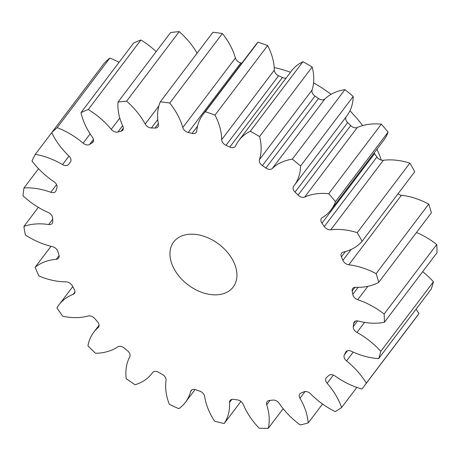 <?xml version="1.0" encoding="UTF-8"?>
<svg xmlns="http://www.w3.org/2000/svg" width="460" height="460" viewBox="0 0 460 460"><rect width="100%" height="100%" fill="white"/><g stroke="black" fill="none" stroke-linecap="round" stroke-linejoin="round"><path stroke-width="0.69" d="M274.206 67.534A111.97 76.509 37.1 0 1 290.484 72.26M313.565 82.857A111.97 76.509 37.1 0 1 331.114 94.306M349.951 110.802A111.97 76.509 37.1 0 1 362.658 125.574M376.941 149.207A111.97 76.509 37.1 0 1 380.443 157.63A111.97 76.509 37.1 0 1 381.323 160.12M235.037 265.109A37.323 25.501 37.1 0 1 233.208 287.034A37.323 25.501 37.1 0 1 201.141 292.123A37.323 25.501 37.1 0 1 171.85 263.925A37.323 25.501 37.1 0 1 173.679 241.994A37.323 25.501 37.1 0 1 205.746 236.906A37.323 25.501 37.1 0 1 235.037 265.109M157.757 119.571L151.403 127.966A5.675 3.875 37.1 0 1 145.193 124.039A63.825 43.614 -142.9 0 0 126.598 101.171A201.549 137.712 -142.9 0 0 117.978 102.097A63.825 43.614 -142.9 0 0 121.152 122.164A63.825 43.614 -142.9 0 0 122.906 126.437A5.675 3.875 37.1 0 1 123.061 126.816A5.675 3.875 37.1 0 1 122.785 130.145A5.675 3.875 37.1 0 1 121.043 131.226L123.349 128.179M122.596 125.747L117.84 132.026A5.675 3.875 37.1 0 1 111.262 129.352A63.825 43.614 -142.9 0 0 88.28 109.537A201.549 137.712 -142.9 0 0 81.006 112.596A63.825 43.614 -142.9 0 0 83.22 120.204A63.825 43.614 -142.9 0 0 92.454 137.258A5.675 3.875 37.1 0 1 93.276 138.77A5.675 3.875 37.1 0 1 93.001 142.105A5.675 3.875 37.1 0 1 92.23 142.79L93.449 141.18M93.46 139.397L89.665 144.411A5.675 3.875 37.1 0 1 83.116 143.158A63.825 43.614 -142.9 0 0 57.189 127.644A201.549 137.712 -142.9 0 0 51.721 132.641A63.825 43.614 -142.9 0 0 68.977 156.072A5.675 3.875 37.1 0 1 70.713 158.637A5.675 3.875 37.1 0 1 70.438 161.966A5.675 3.875 37.1 0 1 70.403 162.006L70.466 161.926M70.403 162.006A167.958 114.764 37.1 0 0 69.512 163.168A167.958 114.764 37.1 0 0 68.638 164.346A5.675 3.875 37.1 0 1 68.603 164.387A5.675 3.875 37.1 0 1 62.537 164.582A63.825 43.614 -142.9 0 0 35.294 154.347A201.549 137.712 -142.9 0 0 31.976 160.971A63.825 43.614 -142.9 0 0 53.952 181.706A5.675 3.875 37.1 0 1 56.793 185.156A5.675 3.875 37.1 0 1 56.936 187.663A167.958 114.764 37.1 0 0 56.074 190.572A5.675 3.875 37.1 0 1 55.62 191.498A5.675 3.875 37.1 0 1 50.807 192.291A63.825 43.614 -142.9 0 0 23.966 187.973A201.549 137.712 -142.9 0 0 23 195.805A63.825 43.614 -142.9 0 0 48.317 212.537A5.675 3.875 37.1 0 1 52.388 216.671A5.675 3.875 37.1 0 1 52.681 218.143A167.958 114.764 37.1 0 0 52.779 221.444A5.675 3.875 37.1 0 1 52.21 223.41A5.675 3.875 37.1 0 1 48.674 224.537A63.825 43.614 -142.9 0 0 23.908 226.412A201.549 137.712 -142.9 0 0 25.363 234.962A63.825 43.614 -142.9 0 0 52.428 246.64A5.675 3.875 37.1 0 1 57.776 251.194A5.675 3.875 37.1 0 1 57.891 251.545A167.958 114.764 37.1 0 0 58.943 255.024A5.675 3.875 37.1 0 1 58.587 258.123A5.675 3.875 37.1 0 1 56.258 259.296A63.825 43.614 -142.9 0 0 35.138 267.243A201.549 137.712 -142.9 0 0 38.916 275.971A63.825 43.614 -142.9 0 0 66.027 281.859A5.675 3.875 37.1 0 1 72.249 285.758A167.958 114.764 37.1 0 0 74.192 289.196A5.675 3.875 37.1 0 1 74.629 290.122A5.675 3.875 37.1 0 1 74.347 293.451A5.675 3.875 37.1 0 1 73.094 294.383A63.825 43.614 -142.9 0 0 58.983 304.825A63.825 43.614 -142.9 0 0 56.942 307.901A201.549 137.712 -142.9 0 0 62.807 316.261A63.825 43.614 -142.9 0 0 88.262 315.997A5.675 3.875 37.1 0 1 94.852 318.636A167.958 114.764 37.1 0 0 97.56 321.822A5.675 3.875 37.1 0 1 98.785 323.846A5.675 3.875 37.1 0 1 98.509 327.181A5.675 3.875 37.1 0 1 98.124 327.589A63.825 43.614 -142.9 0 0 93.777 332.218A63.825 43.614 -142.9 0 0 87.946 345.834A201.549 137.712 -142.9 0 0 95.536 353.303A63.825 43.614 -142.9 0 0 117.737 346.892A5.675 3.875 37.1 0 1 124.275 348.111A167.958 114.764 37.1 0 0 127.581 350.842A5.675 3.875 37.1 0 1 129.823 353.849A5.675 3.875 37.1 0 1 129.766 356.839A63.825 43.614 -142.9 0 0 126.212 378.66A201.549 137.712 -142.9 0 0 135.044 384.761A63.825 43.614 -142.9 0 0 152.093 373.301A63.825 43.614 -142.9 0 0 152.593 372.617A5.675 3.875 37.1 0 1 152.639 372.554A5.675 3.875 37.1 0 1 158.677 372.335A167.958 114.764 37.1 0 0 162.368 374.446A5.675 3.875 37.1 0 1 165.784 378.247A5.675 3.875 37.1 0 1 166.043 380.282A63.825 43.614 -142.9 0 0 168.9 403.178A63.825 43.614 -142.9 0 0 169.332 404.311A201.549 137.712 -142.9 0 0 178.848 408.67A63.825 43.614 -142.9 0 0 185.466 402.258A63.825 43.614 -142.9 0 0 190.647 391.546A5.675 3.875 37.1 0 1 191.113 390.597A5.675 3.875 37.1 0 1 195.891 389.787A167.958 114.764 37.1 0 0 199.738 391.132A5.675 3.875 37.1 0 1 204.418 395.502A5.675 3.875 37.1 0 1 204.665 396.451A63.825 43.614 -142.9 0 0 207.443 407.146A63.825 43.614 -142.9 0 0 214.59 421.176A201.549 137.712 -142.9 0 0 224.204 423.516A63.825 43.614 -142.9 0 0 229.505 402.494A5.675 3.875 37.1 0 1 230.069 400.499A5.675 3.875 37.1 0 1 233.577 399.366A167.958 114.764 37.1 0 0 237.343 399.872A5.675 3.875 37.1 0 1 243.213 404.334A63.825 43.614 -142.9 0 0 259.152 428.202A201.549 137.712 -142.9 0 0 268.249 428.369A63.825 43.614 -142.9 0 0 266.725 404.771A5.675 3.875 37.1 0 1 267.076 401.637A5.675 3.875 37.1 0 1 269.37 400.47A167.958 114.764 37.1 0 0 272.814 400.102A5.675 3.875 37.1 0 1 279.26 403.426A63.825 43.614 -142.9 0 0 300.213 424.942A201.549 137.712 -142.9 0 0 308.223 422.935A63.825 43.614 -142.9 0 0 299.972 398.239A5.675 3.875 37.1 0 1 299.793 393.95A5.675 3.875 37.1 0 1 301.024 393.035A167.958 114.764 37.1 0 0 303.928 391.811A5.675 3.875 37.1 0 1 310.546 393.794A63.825 43.614 -142.9 0 0 335.19 411.596A201.549 137.712 -142.9 0 0 341.613 407.543A63.825 43.614 -142.9 0 0 327.146 383.301A5.675 3.875 37.1 0 1 326.174 377.913A5.675 3.875 37.1 0 1 326.542 377.522A167.958 114.764 37.1 0 0 328.728 375.527A5.675 3.875 37.1 0 1 335.098 376.038A63.825 43.614 -142.9 0 0 361.893 389.016A201.549 137.712 -142.9 0 0 364.165 386.13A201.549 137.712 -142.9 0 0 366.327 383.163A63.825 43.614 -142.9 0 0 346.553 360.899A5.675 3.875 37.1 0 1 344.327 354.907L347.449 350.784M126.598 101.171L179.222 31.631A201.549 137.712 -142.9 0 0 170.602 32.556L117.978 102.097M197.098 53.205A63.825 43.614 -142.9 0 0 179.222 31.631M151.403 127.966A167.958 114.764 37.1 0 1 155.031 128.035L158.309 123.705M182.787 127.558L235.411 58.012A5.675 3.875 -142.9 0 0 240.85 62.945L188.226 132.486A5.675 3.875 37.1 0 1 182.787 127.558A63.825 43.614 -142.9 0 0 169.751 103.069A201.549 137.712 -142.9 0 0 160.321 101.804A63.825 43.614 -142.9 0 0 158.418 124.292A5.675 3.875 37.1 0 1 157.924 126.851A5.675 3.875 37.1 0 1 155.031 128.035M160.321 101.804L212.945 32.263A201.549 137.712 -142.9 0 1 222.375 33.522L169.751 103.069M235.411 58.012A63.825 43.614 -142.9 0 0 222.375 33.522M188.226 132.486A167.958 114.764 37.1 0 1 192.067 133.417L197.553 126.166M241.839 63.175A167.958 114.764 -142.9 0 0 240.85 62.945M221.68 139.679L274.304 70.133A5.675 3.875 -142.9 0 0 278.633 75.756L226.009 145.302A5.675 3.875 37.1 0 1 221.68 139.679A63.825 43.614 -142.9 0 0 215.015 115.109A201.549 137.712 -142.9 0 0 205.378 111.734A63.825 43.614 -142.9 0 0 202.975 114.534A63.825 43.614 -142.9 0 0 196.759 130.956A5.675 3.875 37.1 0 1 196.207 132.417A5.675 3.875 37.1 0 1 192.067 133.417M205.378 111.734L258.002 42.193A63.825 43.614 -142.9 0 0 255.593 44.994L202.975 114.534M215.015 115.109L267.639 45.563A201.549 137.712 -142.9 0 0 258.002 42.193M274.304 70.133A63.825 43.614 -142.9 0 0 267.639 45.563M226.009 145.302A167.958 114.764 37.1 0 1 229.816 147.039L282.434 77.498A167.958 114.764 -142.9 0 0 278.633 75.756M259.428 159.643L312.047 90.102A5.675 3.875 -142.9 0 0 314.997 96.065L262.378 165.606A5.675 3.875 37.1 0 1 259.428 159.643A63.825 43.614 -142.9 0 0 259.561 136.534A201.549 137.712 -142.9 0 0 250.309 131.267A63.825 43.614 -142.9 0 0 238.792 140.576A63.825 43.614 -142.9 0 0 235.52 146.015A5.675 3.875 37.1 0 1 235.227 146.498A5.675 3.875 37.1 0 1 229.816 147.039M282.434 77.498A5.675 3.875 -142.9 0 0 286.12 78.033M250.309 131.267L302.933 61.72A63.825 43.614 -142.9 0 0 291.416 71.035L238.792 140.576M259.561 136.534L312.179 66.993A201.549 137.712 -142.9 0 0 302.933 61.72M312.047 90.102A63.825 43.614 -142.9 0 0 312.179 66.993M262.378 165.606A167.958 114.764 37.1 0 1 265.903 168.044L318.527 98.503A167.958 114.764 -142.9 0 0 314.997 96.065M346.081 116.932A5.675 3.875 -142.9 0 0 347.662 122.584L295.038 192.125A5.675 3.875 37.1 0 1 293.612 186.26A5.675 3.875 37.1 0 1 293.658 186.196A63.825 43.614 -142.9 0 0 294.181 185.524A63.825 43.614 -142.9 0 0 300.575 166.008A201.549 137.712 -142.9 0 0 292.301 159.166A63.825 43.614 -142.9 0 0 272.262 168.515A5.675 3.875 37.1 0 1 265.903 168.044M318.527 98.503A5.675 3.875 -142.9 0 0 324.886 98.975L272.262 168.515M292.301 159.166L344.919 89.625A63.825 43.614 -142.9 0 0 324.886 98.975M300.575 166.008L353.194 96.462A201.549 137.712 -142.9 0 0 344.919 89.625M294.181 185.524L346.8 115.983A63.825 43.614 -142.9 0 0 353.194 96.462M295.038 192.125A167.958 114.764 37.1 0 1 298.068 195.109L350.692 125.568A167.958 114.764 -142.9 0 0 347.662 122.584M374.118 152.939A5.675 3.875 -142.9 0 0 374.566 153.651L321.948 223.198A5.675 3.875 37.1 0 1 321.425 218.373A5.675 3.875 37.1 0 1 322.218 217.672A63.825 43.614 -142.9 0 0 331.114 209.771A63.825 43.614 -142.9 0 0 335.484 201.664A201.549 137.712 -142.9 0 0 328.704 193.689A63.825 43.614 -142.9 0 0 304.687 197.052A5.675 3.875 37.1 0 1 298.068 195.109M350.692 125.568A5.675 3.875 -142.9 0 0 357.311 127.512L304.687 197.052M328.704 193.689L381.328 124.148A63.825 43.614 -142.9 0 0 357.311 127.512M335.484 201.664L388.108 132.123A201.549 137.712 -142.9 0 0 381.328 124.148M331.114 209.771L383.738 140.231A63.825 43.614 -142.9 0 0 388.108 132.123M321.948 223.198A167.958 114.764 37.1 0 1 324.288 226.533L376.912 156.992A167.958 114.764 -142.9 0 0 374.566 153.651M345.42 251.557L341.406 256.858A5.675 3.875 37.1 0 1 341.544 253.178A5.675 3.875 37.1 0 1 343.315 252.091A63.825 43.614 -142.9 0 0 362.1 241.276A201.549 137.712 -142.9 0 0 357.242 232.662A63.825 43.614 -142.9 0 0 330.746 229.827A5.675 3.875 37.1 0 1 324.288 226.533M376.912 156.992A5.675 3.875 -142.9 0 0 383.37 160.287L330.746 229.827M357.242 232.662L409.86 163.122A63.825 43.614 -142.9 0 0 383.37 160.287M362.1 241.276L414.724 171.73A201.549 137.712 -142.9 0 0 409.86 163.122M341.406 256.858A167.958 114.764 37.1 0 1 342.918 260.348L351.17 249.446M354.999 287.31L352.199 291.007A5.675 3.875 37.1 0 1 352.699 288.477A5.675 3.875 37.1 0 1 355.626 287.293A63.825 43.614 -142.9 0 0 378.747 282.342A201.549 137.712 -142.9 0 0 376.113 273.637A63.825 43.614 -142.9 0 0 348.806 264.782A5.675 3.875 37.1 0 1 342.918 260.348M398.003 193.821A5.675 3.875 -142.9 0 0 401.43 195.241L348.806 264.782M376.113 273.637L428.731 204.09A63.825 43.614 -142.9 0 0 401.43 195.241M378.747 282.342L431.371 212.802A201.549 137.712 -142.9 0 0 428.731 204.09M352.199 291.007A167.958 114.764 37.1 0 1 352.78 294.423L358.144 287.327M355.425 321.137L353.648 323.489A5.675 3.875 37.1 0 1 354.194 322.058A5.675 3.875 37.1 0 1 358.369 321.057A63.825 43.614 -142.9 0 0 384.376 322.293A201.549 137.712 -142.9 0 0 384.134 314.036A63.825 43.614 -142.9 0 0 357.736 299.719A5.675 3.875 37.1 0 1 352.78 294.423M384.134 314.036L436.753 244.496A63.825 43.614 -142.9 0 0 416.467 232.49M384.376 322.293L437 252.747A201.549 137.712 -142.9 0 0 436.753 244.496M353.648 323.489A167.958 114.764 37.1 0 1 353.263 326.617L357.581 320.907M346.299 351.411L345.655 352.262A5.675 3.875 37.1 0 1 345.931 351.802A5.675 3.875 37.1 0 1 351.382 351.273A63.825 43.614 -142.9 0 0 378.643 358.61A201.549 137.712 -142.9 0 0 380.799 351.325A63.825 43.614 -142.9 0 0 356.966 332.442A5.675 3.875 37.1 0 1 353.263 326.617M380.799 351.325L433.423 281.784A63.825 43.614 -142.9 0 0 422.683 271.67M378.643 358.61L431.261 289.064A201.549 137.712 -142.9 0 0 433.423 281.784M345.655 352.262A167.958 114.764 37.1 0 1 344.327 354.907M366.327 383.163L418.945 313.616A63.825 43.614 -142.9 0 0 416.035 309.189M364.165 386.13L416.789 316.589A201.549 137.712 -142.9 0 0 418.945 313.616M341.613 407.543L356.839 387.418M308.223 422.935L322.541 404.012M268.249 428.369L283.147 408.681M224.204 423.516L240.919 401.425M35.138 267.243L50.991 246.295M23.908 226.412L38.335 207.351M23.966 187.973L38.536 168.722M35.294 154.347L87.917 84.807M51.721 132.641L104.345 63.095A201.549 137.712 -142.9 0 1 109.813 58.098L57.189 127.644M119.054 62.307A63.825 43.614 -142.9 0 0 109.813 58.098M89.665 144.411A167.958 114.764 37.1 0 1 92.23 142.79M81.006 112.596L133.624 43.05A201.549 137.712 -142.9 0 1 140.898 39.997L88.28 109.537M156.176 51.612A63.825 43.614 -142.9 0 0 140.898 39.997M117.84 132.026A167.958 114.764 37.1 0 1 121.043 131.226M145.193 124.039L158.861 105.978M367.873 286.321L357.736 299.719M364.579 322.385L356.966 332.442M353.205 352.113L346.553 360.899M333.356 375.096L327.146 383.301M305.049 391.523L299.972 398.239M270.031 400.407L266.725 404.771M231.84 399.412L229.505 402.494M191.9 389.89L190.647 391.546M98.124 327.589L98.796 326.698M73.094 294.383L74.905 291.996M56.258 259.296L59.081 255.564M48.674 224.537L52.699 219.213M50.807 192.291L56.586 184.661M62.537 164.582L68.977 156.072M83.116 143.158L90.137 133.877M111.262 129.352L119.807 118.053M185.466 402.258L195.08 389.551M152.093 373.301L152.812 372.353M93.777 332.218L99.073 325.22M58.983 304.825L72.743 286.643M69.512 163.168L70.587 161.742"/></g></svg>
